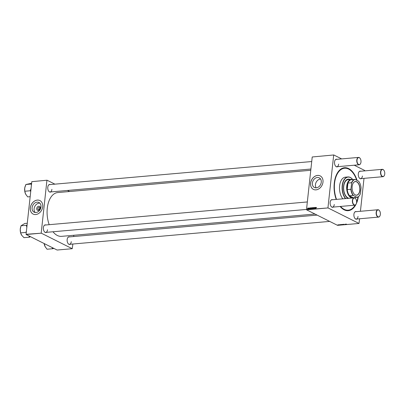 <?xml version="1.0" encoding="UTF-8"?>
<svg xmlns="http://www.w3.org/2000/svg" width="405" height="405" viewBox="0 0 405 405"><rect width="100%" height="100%" fill="white"/><g stroke="black" fill="none" stroke-linecap="round" stroke-linejoin="round"><path stroke-width="0.61" d="M40.368 208.18A2.228 1.731 116.6 0 1 38.313 210.468A2.228 1.731 116.6 0 1 36.718 208.499A2.228 1.731 116.6 0 1 38.774 206.206A2.228 1.731 116.6 0 1 40.368 208.18M37.918 208.59A1.174 0.911 -63.4 0 0 38.354 209.557A1.174 0.911 -63.4 0 0 39.842 208.423A1.174 0.911 -63.4 0 0 39.407 207.456A1.174 0.911 -63.4 0 0 37.918 208.59M39.852 208.322A1.174 0.911 -63.4 0 0 39.315 209.294A1.174 0.911 -63.4 0 0 39.31 209.395M32.106 207.724A5.407 4.202 -63.4 0 0 34.121 212.169A5.407 4.202 -63.4 0 0 40.981 206.945A5.407 4.202 -63.4 0 0 38.966 202.5A5.407 4.202 -63.4 0 0 32.106 207.724M39.877 203.178A5.407 4.202 -63.4 0 0 34.106 208.732A5.407 4.202 -63.4 0 0 35.205 212.498M30.314 207.861A7.548 5.867 -63.4 0 0 33.124 214.068A7.548 5.867 -63.4 0 0 42.697 206.773A7.548 5.867 -63.4 0 0 39.887 200.566A7.548 5.867 -63.4 0 0 30.314 207.861M39.908 200.576A7.548 5.867 -63.4 0 0 30.35 207.881A7.548 5.867 -63.4 0 0 33.139 214.078M320.573 179.01A5.407 4.202 -63.4 0 0 315.449 184.584A5.407 4.202 -63.4 0 0 316.143 187.844M321.266 182.265A5.407 4.202 116.6 0 1 314.407 187.495A5.407 4.202 116.6 0 1 312.392 183.05A5.407 4.202 116.6 0 1 319.251 177.825A5.407 4.202 116.6 0 1 321.266 182.265M310.6 183.187A7.548 5.867 -63.4 0 0 313.409 189.388A7.548 5.867 -63.4 0 0 322.982 182.093A7.548 5.867 -63.4 0 0 320.173 175.891A7.548 5.867 -63.4 0 0 310.6 183.187M320.193 175.902A7.548 5.867 -63.4 0 0 310.635 183.202A7.548 5.867 -63.4 0 0 313.424 189.398M50.919 191.914A3.858 2.192 -95 0 1 48.701 191.211A3.858 2.192 -95 0 1 47.785 187.206A3.858 2.192 -95 0 1 48.21 185.642A3.858 2.192 -95 0 1 50.271 184.564M48.656 191.15A3.691 2.096 85 0 0 50.144 191.985A3.691 2.096 85 0 0 51.896 189.348M46.529 232.328A3.858 2.192 -95 0 1 44.307 231.625A3.858 2.192 -95 0 1 43.396 227.62A3.858 2.192 -95 0 1 43.821 226.056A3.858 2.192 -95 0 1 45.881 224.977M44.266 231.564A3.691 2.096 85 0 0 45.755 232.399A3.691 2.096 85 0 0 47.507 229.762M70.293 244.24A3.858 2.192 -95 0 1 68.075 243.537A3.858 2.192 -95 0 1 67.164 239.532A3.858 2.192 -95 0 1 67.584 237.968A3.858 2.192 -95 0 1 69.645 236.89M68.035 243.481A3.691 2.096 85 0 0 69.518 244.311A3.691 2.096 85 0 0 71.275 241.674M333.28 207.082A3.858 2.192 -95 0 1 331.062 206.378A3.858 2.192 -95 0 1 330.151 202.373A3.858 2.192 -95 0 1 330.571 200.809A3.858 2.192 -95 0 1 332.632 199.726M331.022 206.317A3.691 2.096 85 0 0 332.505 207.147A3.691 2.096 85 0 0 334.262 204.515M337.669 166.668A3.858 2.192 -95 0 1 335.451 165.964A3.858 2.192 -95 0 1 334.54 161.959A3.858 2.192 -95 0 1 334.96 160.395A3.858 2.192 -95 0 1 337.026 159.312M335.411 165.903A3.691 2.096 85 0 0 336.899 166.733A3.691 2.096 85 0 0 338.651 164.101M361.437 178.58A3.858 2.192 -95 0 1 359.22 177.876A3.858 2.192 -95 0 1 358.309 173.872A3.858 2.192 -95 0 1 358.729 172.307A3.858 2.192 -95 0 1 360.789 171.229M359.179 177.815A3.691 2.096 85 0 0 360.663 178.651A3.691 2.096 85 0 0 362.414 176.013M357.048 218.994A3.858 2.192 -95 0 1 354.831 218.29A3.858 2.192 -95 0 1 353.914 214.285A3.858 2.192 -95 0 1 354.34 212.721A3.858 2.192 -95 0 1 356.4 211.643M354.785 218.229A3.691 2.096 85 0 0 356.273 219.065A3.691 2.096 85 0 0 358.025 216.427M358.339 196.739A21.556 12.236 -95 0 1 340.119 206.479M336.211 199.412A21.556 12.236 -95 0 1 334.272 183.131A21.556 12.236 -95 0 1 336.626 174.393A21.556 12.236 -95 0 1 357.073 180.422M340.165 206.474A21.055 11.947 85 0 0 347.834 210.22L348.244 210.185A21.055 11.947 85 0 0 355.185 205.087M310.772 170.282L57.718 192.562A21.976 12.474 85 0 0 47.284 208.261A21.976 12.474 85 0 0 49.192 224.684M339.815 224.729L339.319 224.76L339.815 224.729M340.838 224.552L341.339 224.897L340.838 224.552M343.987 224.269L344.589 224.613L343.891 224.284M342.751 224.441L343.197 224.451L342.762 224.471M345.156 224.173L345.617 224.41L345.156 224.173M346.553 224.127L346.275 224.183L346.629 224.431L346.164 224.188L346.553 224.127M312.22 156.973L333.796 154.968L312.22 156.973L306.499 209.618L328.045 207.932L306.58 209.825L337.537 225.342L359.002 223.454L359.61 218.771M328.045 207.932L359.002 223.454M345.455 224.142L346.123 224.289L345.455 224.142M342.341 224.416L342.924 224.755L342.159 224.608L342.341 224.416M343.324 224.329L344.022 224.552L343.324 224.329M341.542 224.481L341.972 224.557L341.536 224.583M340.175 224.608L340.843 224.75L340.175 224.608M337.836 224.876L338.281 224.881L337.846 224.907M338.696 224.74L339.162 224.983L338.696 224.74M354.228 165.21L364.753 170.485L364.814 170.875M363.999 178.352L360.425 211.288M333.796 154.968L341.653 158.907M309.607 208.17L309.238 208.155L309.248 208.767L309.045 208.54L309.587 208.013M310.812 207.805L311.116 208.094L310.422 208.955L310.812 207.805M311.075 207.836L311.116 208.094M314.204 207.633L313.728 207.851L314.072 208.352L313.769 208.671L313.526 208.373L313.971 208.367L313.627 207.871L313.966 207.512L314.224 207.866M314.229 207.785L313.946 207.644M313.627 208.352L313.931 208.61M312.918 207.704L312.579 208.474L312.382 208.155L312.751 207.618L312.954 207.927M312.579 208.474L312.478 208.2M315.125 207.426L314.725 208.286L314.761 207.456L314.771 208.18L315.212 207.471M316.351 207.395L315.819 208.479L316.249 207.487M333.685 155.08L327.964 207.724M315.424 207.4L315.789 207.588L315.389 208.226L315.424 207.4M312.311 207.674L312.012 208.813L311.784 208.216L312.387 207.714M311.936 208.529L311.88 208.266M313.298 207.588L313.424 208.383L313.328 207.709L312.888 208.433L313.419 207.649M311.693 207.816L311.354 208.58L311.156 208.261L311.526 207.73L311.728 208.033M311.354 208.58L311.253 208.307M310.149 207.866L310.513 208.048L310.114 208.691L310.149 207.866M308.002 208.14L307.663 208.904L307.466 208.585L307.835 208.054L308.038 208.357M307.663 208.904L307.562 208.636M308.671 207.993L308.564 208.813L308.261 208.823L308.757 208.038M31.798 181.663L47.046 180.215L31.798 181.663L26.077 234.308L41.29 233.179L26.153 234.515L57.115 250.032L72.247 248.7L72.854 244.018M41.29 233.179L72.247 248.7M73.806 235.275L73.669 236.535M47.046 180.215L54.898 184.153M67.473 190.456L69.594 191.519M46.934 180.331L41.214 232.971M52.999 231.761A21.976 12.474 85 0 0 61.575 236.348L314.984 214.037M311.723 161.539L49.496 184.629A3.691 2.096 85 0 0 48.18 185.708M317.105 215.101L68.87 236.955A3.691 2.096 85 0 0 67.554 238.034M307.334 201.953L45.107 225.043A3.691 2.096 85 0 0 43.791 226.122M356.694 180.235A21.055 11.947 85 0 0 344.554 168.237L344.139 168.272A21.055 11.947 85 0 0 336.535 174.585M384.335 175.481A3.691 2.096 -95 0 1 384.304 175.547A3.691 2.096 -95 0 1 382.953 176.686A3.691 2.096 -95 0 1 380.553 171.968A3.691 2.096 -95 0 1 382.305 169.331L360.015 171.295A3.691 2.096 85 0 0 358.698 172.373M360.566 163.569A3.691 2.096 -95 0 1 360.536 163.635A3.691 2.096 -95 0 1 359.189 164.774A3.691 2.096 -95 0 1 356.79 160.056A3.691 2.096 -95 0 1 358.541 157.418L336.251 159.383A3.691 2.096 85 0 0 334.93 160.461M356.177 203.983A3.691 2.096 -95 0 1 356.147 204.049A3.691 2.096 -95 0 1 354.795 205.188A3.691 2.096 -95 0 1 352.396 200.47A3.691 2.096 -95 0 1 354.152 197.832L331.857 199.797A3.691 2.096 85 0 0 330.541 200.875M379.946 215.895A3.691 2.096 -95 0 1 379.915 215.961A3.691 2.096 -95 0 1 378.564 217.1A3.691 2.096 -95 0 1 376.164 212.382A3.691 2.096 -95 0 1 377.916 209.744L355.625 211.709A3.691 2.096 85 0 0 354.309 212.787M315.596 207.471L315.348 207.811L315.779 207.638M312.179 208.17L312.118 207.775L311.88 208.205L312.26 208.21M312.063 208.464L311.88 208.205M312.311 208.028L312.118 207.775M312.483 208.145L312.741 207.724L312.711 208.428M312.943 207.993L312.741 207.724M314.148 208.864L313.9 208.56M314.164 208.357L314.346 207.704M311.258 208.251L311.511 207.831L311.48 208.535M311.718 208.099L311.511 207.831M310.691 208.332L310.994 207.927L310.888 208.58M310.316 207.937L310.073 208.276L310.503 208.104M309.486 208.474L309.172 208.317M307.567 208.575L307.82 208.155L307.795 208.858M308.028 208.423L307.82 208.155M342.519 224.653L342.21 224.461L342.554 224.497M343.131 224.603L342.827 224.405L343.111 224.416M341.906 224.709L341.602 224.512L341.886 224.522M341.324 224.76L340.954 224.603L341.283 224.578M338.216 225.033L337.912 224.836L338.195 224.846M350.087 179.456A9.897 5.619 85 0 0 348.285 179.106A9.897 5.619 85 0 0 343.582 186.178A9.897 5.619 85 0 0 348.001 198.374M352.735 179.567A11.912 6.758 85 0 0 342.448 185.606A11.912 6.758 85 0 0 345.733 198.577M345.45 198.602A12.079 6.855 -95 0 1 342.22 185.571A12.079 6.855 -95 0 1 347.956 176.95A12.079 6.855 -95 0 1 352.745 179.567M347.956 176.95L345.338 177.177A12.079 6.855 85 0 0 339.603 185.804A12.079 6.855 85 0 0 342.832 198.83M344.554 168.237A21.055 11.947 85 0 0 334.555 183.273A21.055 11.947 85 0 0 336.525 199.387M348.963 198.288A9.396 5.331 -95 0 1 343.729 186.33A9.396 5.331 -95 0 1 348.189 179.623L351.216 179.354A9.396 5.331 -95 0 1 352.679 179.572M340.575 206.439A21.055 11.947 85 0 0 348.244 210.185M356.623 202.105A21.055 11.947 85 0 0 357.995 196.972M349.95 179.466A9.897 5.619 85 0 0 348.214 179.116M31.62 183.268L25.854 184.508L31.357 184.022L31.393 185.384M31.043 188.578L30.253 190.765L24.751 191.246L24.751 187.925L25.854 184.508M25.449 185.738A6.283 3.564 85 0 0 25.368 185.89L25.758 185.11M30.253 190.765L30.729 191.484M30.167 196.678L27.667 196.896L25.657 194.122L24.751 191.246A6.283 3.564 85 0 1 24.751 187.925A6.283 3.564 85 0 1 25.368 185.89M24.756 191.256A6.283 3.564 85 0 0 25.657 194.122A6.283 3.564 85 0 0 26.168 194.957A6.283 3.564 85 0 0 26.193 194.992M30.355 190.163A6.956 3.949 85 0 0 30.517 191.266M31.519 184.194A6.956 3.949 85 0 0 31.261 184.624M28.968 235.923L29.18 236.753A6.956 3.949 85 0 0 29.499 236.885A6.956 3.949 85 0 0 29.818 236.976L30.502 236.692M27.277 223.261L24.776 223.484L20.999 225.782L26.502 225.296L26.816 227.514M27.089 224.993L26.502 225.296M26.447 230.906L26.102 232.384L20.599 232.87L20.25 229.372L20.999 225.782M29.18 236.753L29.479 237.178L23.976 237.664L21.738 235.315L20.599 232.87M29.479 237.178L29.818 236.976M20.969 226.324A6.283 3.564 85 0 0 20.25 229.372A6.283 3.564 85 0 0 20.604 232.799M20.64 232.926A6.283 3.564 85 0 0 21.738 235.315M26.138 231.751A6.956 3.949 85 0 0 26.285 232.389M26.841 225.089A6.956 3.949 85 0 0 26.467 225.929M52.21 247.577L52.544 248.741L47.041 249.227L45.036 246.448A6.283 3.564 85 0 0 45.542 247.283A6.283 3.564 85 0 0 45.568 247.318M44.388 244.078L44.13 243.572A6.283 3.564 -95 0 0 45.036 246.448L44.388 244.078M52.544 248.741L53.921 248.432M52.285 248.235A6.956 3.949 85 0 0 52.903 248.645M360.982 162.076A3.523 2 85 0 0 360.151 158.421A3.523 2 85 0 0 357.018 160.091A3.523 2 85 0 0 358.182 164.126A3.523 2 85 0 0 360.597 163.504A3.523 2 85 0 0 360.982 162.076M358.541 157.418A3.691 2.096 -95 0 1 360.07 158.304A3.691 2.096 -95 0 1 360.111 158.365M384.75 173.988A3.523 2 85 0 0 383.915 170.333A3.523 2 85 0 0 380.786 172.003A3.523 2 85 0 0 381.945 176.038A3.523 2 85 0 0 384.365 175.421A3.523 2 85 0 0 384.75 173.988M382.305 169.331A3.691 2.096 -95 0 1 383.834 170.216A3.691 2.096 -95 0 1 383.874 170.277M352.628 200.505A3.523 2 85 0 0 353.793 204.54A3.523 2 85 0 0 356.208 203.917A3.523 2 85 0 0 356.592 202.49A3.523 2 85 0 0 355.762 198.835A3.523 2 85 0 0 352.628 200.505M354.152 197.832A3.691 2.096 -95 0 1 355.676 198.718A3.691 2.096 -95 0 1 355.722 198.779M376.397 212.417A3.523 2 85 0 0 377.556 216.452A3.523 2 85 0 0 379.976 215.835A3.523 2 85 0 0 380.361 214.402A3.523 2 85 0 0 379.525 210.747A3.523 2 85 0 0 376.397 212.417M377.916 209.744A3.691 2.096 -95 0 1 379.444 210.63A3.691 2.096 -95 0 1 379.485 210.691M355.312 194.957A6.895 3.913 -95 0 1 353.783 193.575A6.895 3.913 -95 0 1 352.907 183.622A6.895 3.913 -95 0 1 356.749 181.764A6.895 3.913 -95 0 1 359.908 190.304A6.895 3.913 -95 0 1 355.312 194.957M353.757 193.539A6.794 3.858 85 0 0 355.241 194.871A6.794 3.858 85 0 0 356.542 195.139A6.794 3.858 85 0 0 359.837 189.17A6.794 3.858 85 0 0 356.653 181.87A6.794 3.858 85 0 0 355.352 181.602A6.794 3.858 85 0 0 352.887 183.662M352.406 179.597A9.229 5.235 85 0 0 350.887 179.592L351.262 179.698A9.062 5.143 85 0 0 347.951 183.05L347.242 189.596A9.062 5.143 85 0 0 349.52 195.747L349.145 195.64A9.229 5.235 85 0 0 351.221 197.529A9.229 5.235 85 0 0 353.469 197.812L356.82 197.22A8.89 5.047 85 0 0 360.06 194.476A8.89 5.047 85 0 0 360.445 193.549L361.058 187.905A8.89 5.047 85 0 0 358.931 181.637A8.89 5.047 85 0 0 358.562 181.167L355.246 179.506A8.89 5.047 85 0 0 351.616 183.176L351.003 188.816A8.89 5.047 85 0 0 353.499 195.554L356.82 197.22M354.264 197.599A9.396 5.331 -95 0 1 353.717 197.873M351.991 198.025A9.396 5.331 -95 0 1 351.064 197.701A9.396 5.331 -95 0 1 346.665 187.606A9.396 5.331 -95 0 1 351.216 179.354M349.145 195.64L353.469 197.812M347.86 182.66A9.229 5.235 85 0 0 347.06 190.011M353.499 195.554L353.094 195.433A9.062 5.143 -95 0 1 350.816 189.282L351.003 188.816M349.52 195.747L353.094 195.433M351.262 179.698L355.246 179.506M358.562 181.167L358.688 181.313A9.062 5.143 -95 0 1 358.85 181.526A9.062 5.143 -95 0 1 358.891 181.582M347.242 189.596L350.816 189.282M351.616 183.176L351.53 182.736A9.062 5.143 -95 0 1 354.841 179.385M347.951 183.05L351.53 182.736M360.03 194.537A9.062 5.143 -95 0 1 359.999 194.602A9.062 5.143 -95 0 1 356.947 197.362M316.219 207.456L316.594 207.644M315.338 208.114L315.718 208.302M315.647 207.476L316.022 207.669M314.736 208.175L315.11 208.362M311.936 208.418L312.316 208.605M312.164 207.785L312.538 207.973M312.549 208.362L312.928 208.555M312.792 207.73L313.166 207.922M314.052 207.664L314.432 207.851M313.698 208.524L314.077 208.717M311.324 208.469L311.698 208.661M311.561 207.841L311.941 208.028M310.746 208.524L311.126 208.712M310.959 207.886L311.339 208.079M310.063 208.58L310.438 208.767M310.367 207.942L310.741 208.135M309.445 208.028L309.825 208.216M309.202 208.656L309.577 208.843M307.633 208.798L308.013 208.985M307.876 208.165L308.251 208.352M308.332 208.712L308.711 208.899M50.144 191.985L310.908 169.022M336.899 166.733L359.189 164.774M382.953 176.686L360.663 178.651M354.795 205.188L332.505 207.147M306.519 209.436L45.755 232.399M69.518 244.311L329.68 221.403M356.273 219.065L378.564 217.1"/></g></svg>
